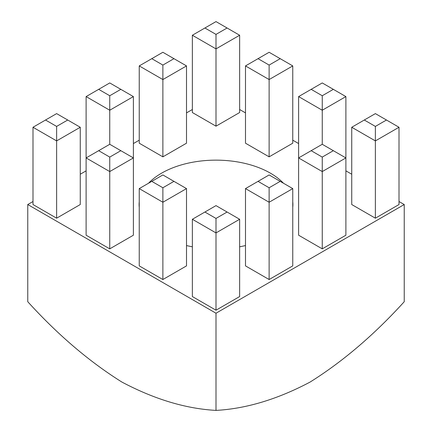 <?xml version="1.0" encoding="UTF-8"?>
<svg xmlns="http://www.w3.org/2000/svg" width="432" height="432" viewBox="0 0 432 432"><rect width="100%" height="100%" fill="white"/><g stroke="black" fill="none" stroke-linecap="round" stroke-linejoin="round"><path stroke-width="0.65" d="M139.239 207.274A76.907 44.399 180 0 1 139.093 204.541A76.907 44.399 180 0 1 139.239 201.814M148.522 183.244A76.907 44.399 180 0 1 270.378 173.146A76.907 44.399 180 0 1 283.478 183.244M292.761 201.814A76.907 44.399 180 0 1 292.907 204.541A76.907 44.399 180 0 1 292.761 207.274M245.489 245.549A76.907 44.399 180 0 1 239.636 246.796M192.364 246.796A76.907 44.399 180 0 1 186.511 245.549M216 126.171L239.636 112.531L239.636 35.246L216 48.892L216 126.171L192.364 112.531L192.364 35.246L204.914 27.999L216 34.398L227.086 27.999L216 21.6L204.914 27.999M32.994 201.523L27.761 204.541L216 313.222L404.239 204.541L399.006 201.523M351.74 174.231L345.886 170.851M298.615 143.564L292.761 140.179M245.489 112.892L239.636 109.512M192.364 109.512L186.511 112.892M139.239 140.179L133.385 143.564M86.114 170.851L80.26 174.231M162.875 156.843L186.511 143.197L186.511 65.918L162.875 79.564L162.875 156.843L139.239 143.197L139.239 65.918L151.789 58.671L162.875 65.07L173.961 58.671L162.875 52.272L151.789 58.671M56.624 218.187L56.624 140.902L32.994 127.262L32.994 204.541L56.624 218.187L80.26 204.541L80.26 127.262L56.624 140.902L56.624 126.414L67.711 120.015L80.26 127.262M269.125 156.843L269.125 79.564L245.489 65.918L245.489 143.197L269.125 156.843L292.761 143.197L292.761 65.918L269.125 79.564L269.125 65.07L280.211 58.671L292.761 65.918M120.836 150.687L109.75 144.283L109.75 110.236L86.114 96.59L86.114 235.213L109.75 248.859L133.385 235.213L133.385 157.928L109.75 171.574L109.75 157.086L120.836 150.687L133.385 157.928L133.385 96.59L109.75 110.236L109.75 95.742L120.836 89.343L133.385 96.59M162.875 279.531L162.875 202.246L139.239 188.6L139.239 265.885L162.875 279.531L186.511 265.885L186.511 188.6L162.875 202.246L162.875 187.758L173.961 181.359L186.511 188.6M375.376 218.187L375.376 140.902L351.74 127.262L351.74 204.541L375.376 218.187L399.006 204.541L399.006 127.262L375.376 140.902L375.376 126.414L386.462 120.015L399.006 127.262M333.337 150.687L322.25 144.283L322.25 110.236L298.615 96.59L298.615 235.213L322.25 248.859L345.886 235.213L345.886 157.928L322.25 171.574L322.25 157.086L333.337 150.687L345.886 157.928L345.886 96.59L322.25 110.236L322.25 95.742L333.337 89.343L345.886 96.59M269.125 279.531L269.125 202.246L245.489 188.6L245.489 265.885L269.125 279.531L292.761 265.885L292.761 188.6L269.125 202.246L269.125 187.758L280.211 181.359L292.761 188.6M216 310.203L216 232.918L192.364 219.272L192.364 296.557L216 310.203L239.636 296.557L239.636 219.272L216 232.918L216 218.43L227.086 212.026L239.636 219.272M216 313.222L216 410.4C246.186 408.731 277.56 399.281 310.117 382.05C342.857 361.541 374.231 334.762 404.239 301.72L404.239 204.541M216 410.4C185.814 408.731 154.44 399.281 121.883 382.05C89.143 361.541 57.769 334.762 27.761 301.72L27.761 204.541M216 34.398L216 48.892L192.364 35.246M227.086 27.999L239.636 35.246M162.875 65.07L162.875 79.564L139.239 65.918M173.961 58.671L186.511 65.918M86.114 96.59L98.663 89.343L109.75 95.742M120.836 89.343L109.75 82.944L98.663 89.343M32.994 127.262L45.538 120.015L56.624 126.414M67.711 120.015L56.624 113.616L45.538 120.015M245.489 65.918L258.039 58.671L269.125 65.07M280.211 58.671L269.125 52.272L258.039 58.671M109.75 248.859L109.75 171.574L86.114 157.928L98.663 150.687L109.75 157.086M109.75 144.283L98.663 150.687M298.615 96.59L311.164 89.343L322.25 95.742M333.337 89.343L322.25 82.944L311.164 89.343M139.239 188.6L151.789 181.359L162.875 187.758M173.961 181.359L162.875 174.955L151.789 181.359M351.74 127.262L364.289 120.015L375.376 126.414M386.462 120.015L375.376 113.616L364.289 120.015M322.25 248.859L322.25 171.574L298.615 157.928L311.164 150.687L322.25 157.086M322.25 144.283L311.164 150.687M245.489 188.6L258.039 181.359L269.125 187.758M280.211 181.359L269.125 174.955L258.039 181.359M192.364 219.272L204.914 212.026L216 218.43M227.086 212.026L216 205.627L204.914 212.026"/></g></svg>
